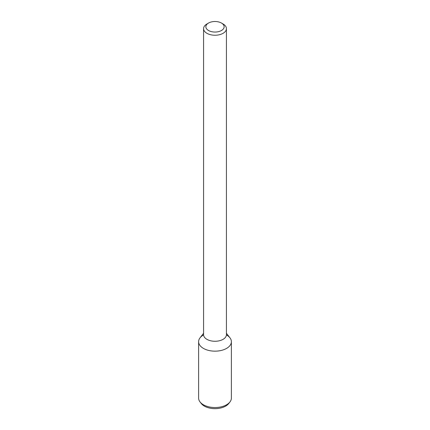 <?xml version="1.0" encoding="UTF-8"?>
<svg xmlns="http://www.w3.org/2000/svg" width="430" height="430" viewBox="0 0 430 430"><rect width="100%" height="100%" fill="white"/><g stroke="black" fill="none" stroke-linecap="round" stroke-linejoin="round"><path stroke-width="0.64" d="M221.461 30.508A9.143 5.278 180 0 1 208.539 30.508A9.143 5.278 180 0 1 208.534 23.048A9.143 5.278 180 0 1 221.466 23.048A9.143 5.278 180 0 1 221.461 30.508M221.466 23.048L223.079 23.978A11.427 6.595 180 0 1 226.427 28.643A11.427 6.595 180 0 1 223.079 33.309A11.427 6.595 180 0 1 210.63 34.739A11.427 6.595 180 0 1 203.573 28.643A11.427 6.595 180 0 1 206.921 23.978L208.534 23.048M226.427 28.643L226.427 334.68A11.427 6.595 180 0 1 223.079 339.34A11.427 6.595 180 0 1 210.63 340.77A11.427 6.595 180 0 1 203.573 334.68L203.573 28.643M226.427 333.271L229.964 337.835A16.388 9.465 180 0 1 226.588 348.391A16.388 9.465 180 0 1 205.707 349.493A16.388 9.465 180 0 1 200.036 337.835L203.573 333.271M226.416 334.911A16.388 9.465 180 0 1 231.388 341.7A16.388 9.465 180 0 1 226.588 348.391A16.388 9.465 180 0 1 208.727 350.439A16.388 9.465 180 0 1 198.612 341.7A16.388 9.465 180 0 1 203.583 334.911M231.388 341.7L231.388 398.078A16.388 9.465 180 0 1 229.964 401.942A16.388 9.465 180 0 1 226.588 404.77A16.388 9.465 180 0 1 200.036 401.942A16.388 9.465 180 0 1 198.612 398.078L198.612 341.7M229.964 401.942L228.76 403.496A15.071 8.702 180 0 1 225.659 406.097A15.071 8.702 180 0 1 201.24 403.496L200.036 401.942"/></g></svg>
